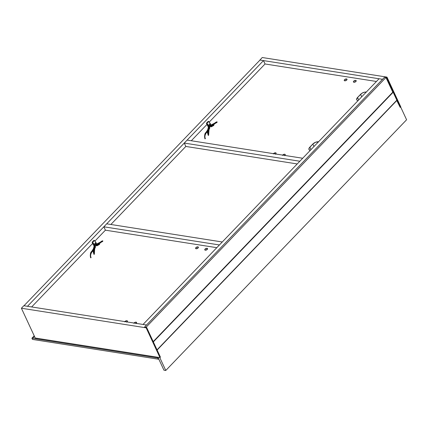 <?xml version="1.0" encoding="UTF-8"?>
<svg xmlns="http://www.w3.org/2000/svg" width="428" height="428" viewBox="0 0 428 428"><rect width="100%" height="100%" fill="white"/><g stroke="black" fill="none" stroke-linecap="round" stroke-linejoin="round"><path stroke-width="0.64" d="M23.989 305.747L27.478 306.298L23.989 305.747L259.999 60.054L263.482 60.599L259.999 60.054L23.989 305.747M265.05 63.975L263.482 60.599L27.478 306.298L263.482 60.599L265.05 63.975L376.447 81.475L265.05 63.975L209.217 122.098L265.05 63.975M31.656 306.951L92.667 243.436L31.656 306.951M94.925 241.082L105.406 230.173L216.798 247.678L105.406 230.173L103.838 226.803L105.406 230.173L94.925 241.082M110.879 224.481L185.832 146.446L184.265 143.075L185.832 146.446L297.225 163.951L185.832 146.446L110.879 224.481M191.3 140.753L206.959 124.452L191.3 140.753M95.776 243.612L96.386 244.147L102.838 240.884L96.386 244.147L95.958 243.944M95.642 244.276L96.311 244.65L102.757 241.387L96.311 244.65L95.642 244.276M95.471 243.923L96.498 245.298L99.558 244.014L96.498 245.298L95.605 244.313M95.3 244.629L96.418 245.8L99.467 244.511L96.418 245.8L95.3 244.629M91.025 257.549C88.938 252.311 95.401 250.236 94.486 244.816M94.187 245.132C95.182 249.422 88.612 251.98 90.725 257.865C88.612 251.98 95.182 249.422 94.187 245.132M94.337 254.104L94.995 244.95M94.743 245.383L94.037 254.419L94.743 245.383M94.588 245.372L93.486 245.201L92.106 242.221L92.657 242.307L94.588 245.372L94.128 244.377L95.931 242.499L96.396 243.495L94.588 245.372L93.486 245.201L92.106 242.221L93.909 240.343L92.106 242.221L92.657 242.307L94.46 240.429L93.909 240.343L94.46 240.429L92.657 242.307L94.128 244.377L95.931 242.499L94.46 240.429L96.396 243.495L94.588 245.372M197.891 246.87L198.292 247.726L197.891 246.87L195.89 247.641L195.575 248.352L196.088 248.754A1.525 0.781 155.1 0 1 195.601 248.454A1.525 0.781 155.1 0 1 196.233 247.347A1.525 0.781 155.1 0 1 197.891 246.87A1.525 0.781 155.1 0 1 198.373 247.17A1.525 0.781 155.1 0 1 197.741 248.277A1.525 0.781 155.1 0 1 196.088 248.754L198.089 247.983L198.405 247.266L197.891 246.87M207.066 248.315L207.462 249.171L207.066 248.315L205.06 249.08L204.745 249.797L205.258 250.193A1.525 0.781 155.1 0 1 204.777 249.893A1.525 0.781 155.1 0 1 205.408 248.786A1.525 0.781 155.1 0 1 207.066 248.315A1.525 0.781 155.1 0 1 207.548 248.609A1.525 0.781 155.1 0 1 206.917 249.717A1.525 0.781 155.1 0 1 205.258 250.193L207.264 249.428L207.58 248.711L207.066 248.315M124.853 321.599A1.525 0.781 155.1 0 1 126.95 320.727L127.346 321.583L126.95 320.727L126.458 320.733L124.682 321.867M134.028 323.038A1.525 0.781 155.1 0 1 136.12 322.166L136.521 323.028L136.12 322.166L135.633 322.172L133.857 323.306M126.72 322.188L127.41 321.465L126.95 320.727A1.525 0.781 155.1 0 1 127.432 321.021A1.525 0.781 155.1 0 1 127.041 321.942M135.89 323.627L136.58 322.91L136.12 322.166A1.525 0.781 155.1 0 1 136.607 322.466A1.525 0.781 155.1 0 1 136.216 323.381M346.53 78.939L346.931 79.801L346.53 78.939L344.529 79.71L344.208 80.421L344.727 80.822A1.525 0.781 155.1 0 1 344.24 80.523A1.525 0.781 155.1 0 1 344.872 79.415A1.525 0.781 155.1 0 1 346.53 78.939A1.525 0.781 155.1 0 1 347.012 79.239A1.525 0.781 155.1 0 1 346.38 80.346A1.525 0.781 155.1 0 1 344.727 80.822L346.728 80.052L347.044 79.341L346.53 78.939M355.705 80.384L356.101 81.24L355.705 80.384L353.699 81.149L353.384 81.866L353.897 82.262A1.525 0.781 155.1 0 1 353.416 81.967A1.525 0.781 155.1 0 1 354.047 80.86A1.525 0.781 155.1 0 1 355.705 80.384A1.525 0.781 155.1 0 1 356.187 80.678A1.525 0.781 155.1 0 1 355.556 81.785A1.525 0.781 155.1 0 1 353.897 82.262L355.903 81.497L356.219 80.78L355.705 80.384M273.492 153.668A1.525 0.781 155.1 0 1 275.589 152.796L275.985 153.652L275.589 152.796L275.097 152.801L273.321 153.936M282.667 155.107A1.525 0.781 155.1 0 1 284.759 154.235L285.16 155.096L284.759 154.235L284.272 154.241L282.496 155.38M318.667 141.802L315.623 142.246L312.82 144.038L309.048 148.259L309.048 149.677L310.386 150.421M366.427 92.073L364.201 92.255L361.837 93.304L357.573 97.45L356.652 99.537L357.123 100.291L358.15 100.692M275.359 154.257L276.049 153.534L275.589 152.796A1.525 0.781 155.1 0 1 276.071 153.096A1.525 0.781 155.1 0 1 275.68 154.01M284.529 155.696L285.219 154.979L284.759 154.235A1.525 0.781 155.1 0 1 285.241 154.535A1.525 0.781 155.1 0 1 284.855 155.45M358.011 100.671A4.457 2.274 155.1 0 1 356.743 99.826A4.457 2.274 155.1 0 1 357.573 97.45L360.585 94.315L361.735 96.792L360.585 94.315A4.457 2.274 155.1 0 1 366.282 92.057M357.573 97.45L358.723 99.927L357.573 97.45M310.247 150.394A4.457 2.274 155.1 0 1 308.979 149.554A4.457 2.274 155.1 0 1 309.813 147.173L312.82 144.038L313.97 146.515L312.82 144.038A4.457 2.274 155.1 0 1 318.523 141.78M309.813 147.173L310.963 149.65L309.813 147.173M210.062 124.628L210.678 125.163L217.13 121.9L210.678 125.163L210.25 124.965M209.934 125.292L210.603 125.666L217.049 122.403L210.603 125.666L209.934 125.292M209.763 124.944L210.79 126.314L213.85 125.029L210.79 126.314L209.897 125.329M209.592 125.645L210.71 126.816L213.759 125.527L210.71 126.816L209.592 125.645M205.317 138.57C203.23 133.327 209.693 131.252 208.778 125.832M208.479 126.148C209.474 130.438 202.904 132.996 205.012 138.881C202.904 132.996 209.474 130.438 208.479 126.148M208.629 135.12L209.281 125.966M209.035 126.399L208.324 135.435L209.035 126.399M208.88 126.388L207.778 126.217L206.398 123.237L206.943 123.323L208.88 126.388L208.42 125.393L210.223 123.515L210.683 124.511L208.88 126.388L207.778 126.217L206.398 123.237L208.201 121.359L206.398 123.237L206.943 123.323L208.752 121.445L208.201 121.359L208.752 121.445L206.943 123.323L208.42 125.393L210.223 123.515L208.752 121.445L210.683 124.511L208.88 126.388M406.6 119.77L400.678 107.016L406.6 119.77L165.775 370.482L163.94 370.199L157.953 357.289L159.788 357.578L157.953 357.289L163.94 370.199L165.775 370.482L406.6 119.77M400.159 107.337L396.686 100.35L157.13 350.04L396.933 100.387L400.159 107.337L400.795 106.898L386.971 77.115L386.516 77.586L384.499 77.27L385.965 77.5L384.499 77.27L146.536 325.002L143.048 324.456L146.536 325.002L382.541 79.303L379.058 78.757L143.048 324.456L379.058 78.757L382.541 79.303L259.817 60.022L382.541 79.303L384.499 77.27L144.578 327.04L146.05 327.27L144.578 327.04L384.499 77.27L386.516 77.586L400.341 107.369L400.795 106.898L386.971 77.115L262.225 57.518L386.971 77.115L386.516 77.586L400.159 107.337M159.788 357.578L165.775 370.482L159.788 357.578M392.786 92.191L385.965 77.5L146.05 327.27L385.965 77.5L392.786 92.191L153.213 341.603L392.786 92.191L393.155 92.25L153.347 341.902L393.155 92.25L396.842 100.189L157.033 349.842L396.842 100.189L393.155 92.25L392.786 92.191M259.882 60.171L262.225 57.518L259.882 60.171M146.536 325.002L144.578 327.04L146.595 327.356L146.146 327.827L159.97 357.61L35.224 338.008L21.4 308.23L146.146 327.827L21.4 308.23L23.808 305.72L146.536 325.002L23.808 305.72L21.4 308.23L35.224 338.008L159.97 357.61L160.42 357.139L146.595 327.356L146.146 327.827L159.97 357.61L160.42 357.139L146.595 327.356L144.578 327.04L146.536 325.002M106.7 223.823L103.838 226.803L219.414 244.96L222.271 241.981L219.414 244.96L103.838 226.803L106.7 223.823L222.271 241.981L106.7 223.823M187.122 140.095L184.265 143.075L299.835 161.233L184.265 143.075L187.122 140.095L302.698 158.253L299.835 161.233L302.698 158.253L187.122 140.095M157.772 358.001L31.923 338.227L34.668 336.815L31.923 338.227L32.475 339.415L158.323 359.188L157.772 358.001L31.923 338.227L34.219 335.841L31.923 338.227L34.668 336.815L31.923 338.227L32.475 339.415L158.323 359.188L158.665 358.83L158.323 359.188L157.772 358.001L157.9 357.284L157.772 358.001L158.114 357.642L157.772 358.001L157.9 357.284L157.772 358.001M95.679 244.351L96.311 244.65C95.883 245.239 99.997 243.639 100.666 242.548L102.757 241.387M96.386 244.147C95.899 244.736 99.836 243.061 100.339 242.162C101.58 241.151 102.415 240.729 102.838 240.884M95.267 244.666L96.418 245.8C97.359 246.009 99.542 244.088 99.467 244.511M96.498 245.298L99.558 244.014M91.105 257.603C90.271 255.998 90.549 254.114 91.934 251.953C93.475 250.492 94.353 248.133 94.572 244.864M90.645 257.817C90.073 254.478 90.404 252.359 91.635 251.461C93.16 249.872 93.983 247.742 94.107 245.078M94.417 254.152C92.657 250.096 93.973 250.385 94.727 248.561C95.631 247.438 95.679 246.1 94.872 244.554M93.951 254.366L93.031 251.22L94.856 246.865L94.786 245.635M209.966 125.367L210.603 125.666C210.175 126.255 214.289 124.655 214.958 123.569L217.049 122.403M210.678 125.163C210.191 125.752 214.123 124.077 214.626 123.178C215.867 122.167 216.702 121.745 217.13 121.9M209.554 125.682L210.71 126.816C211.651 127.025 213.834 125.104 213.759 125.527M210.79 126.314L213.85 125.029M205.397 138.619C204.563 137.014 204.835 135.13 206.221 132.969C207.767 131.508 208.645 129.149 208.859 125.88M204.932 138.833C204.365 135.494 204.691 133.376 205.927 132.477C207.452 130.888 208.276 128.758 208.399 126.094M208.709 135.168C206.949 131.112 208.265 131.401 209.019 129.577C209.923 128.453 209.971 127.116 209.158 125.57M208.243 135.387L207.323 132.236L209.148 127.881L209.078 126.651"/></g></svg>
